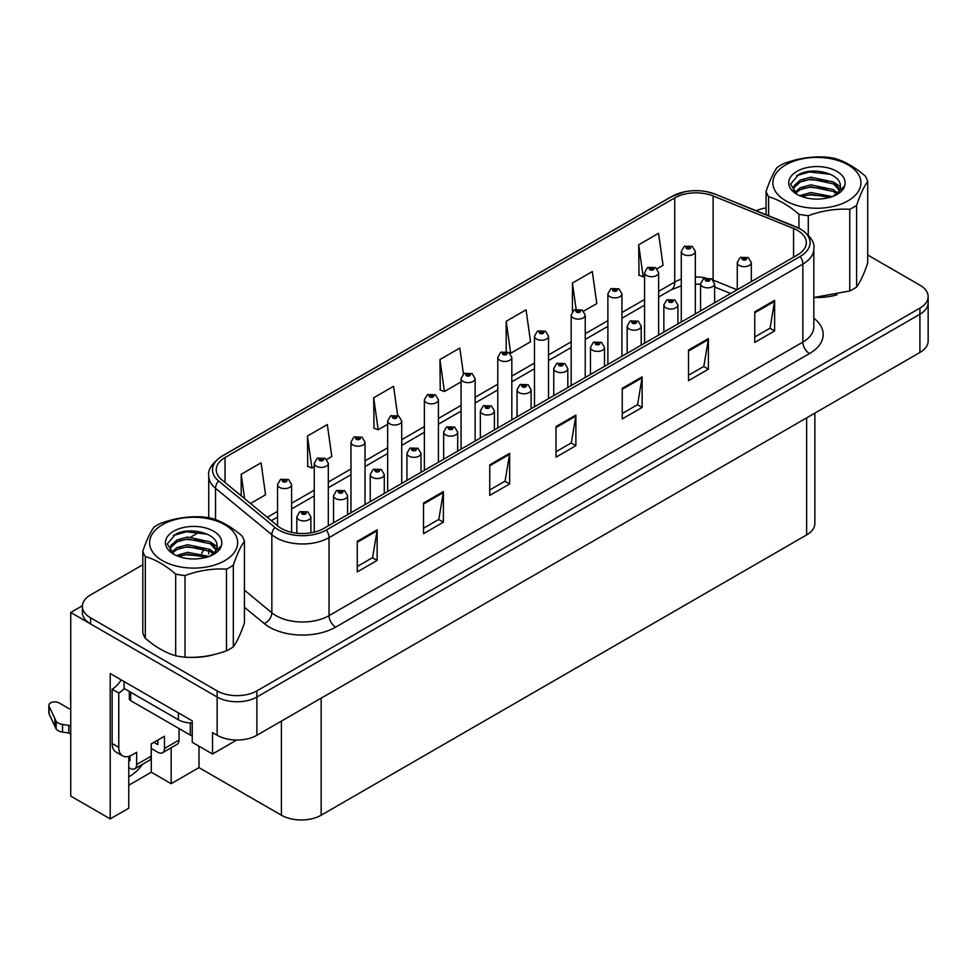 <?xml version="1.0" encoding="UTF-8"?>
<svg xmlns="http://www.w3.org/2000/svg" width="977" height="977" viewBox="0 0 977 977"><rect width="100%" height="100%" fill="white"/><g stroke="black" fill="none" stroke-linecap="round" stroke-linejoin="round"><path stroke-width="1.47" d="M128.769 756.369L128.769 808.174L110.218 818.885L110.218 673.532L192.237 720.879L192.237 742.3L212.51 754.012L212.51 732.591L217.138 735.266A28.113 16.23 0 0 0 256.89 735.266L919.919 352.477A28.113 16.23 0 0 0 928.15 340.997L928.15 302.748A28.113 16.23 0 0 1 919.919 314.228A28.113 16.23 0 0 0 928.15 302.748L928.15 296.629A28.113 16.23 0 0 0 919.919 285.15L867.71 255.009M236.739 740.016L212.51 754.012M142.825 564.743L90.605 594.895A28.113 16.23 0 0 0 82.373 606.363A28.113 16.23 0 0 0 90.605 617.843L217.138 690.898A28.113 16.23 0 0 0 256.89 690.898L256.89 697.016L919.919 314.228L256.89 697.016A28.113 16.23 0 0 1 217.138 697.016A28.113 16.23 0 0 0 256.89 697.016L256.89 735.266M110.218 818.885L70.735 796.084L70.735 612.481L217.138 697.016L90.605 623.961A28.113 16.23 0 0 1 82.373 612.481L82.373 606.363M82.398 605.752L70.735 612.481M814.867 413.124L814.867 523.452A28.113 16.23 180 0 1 806.636 534.92L321.152 815.209A28.113 16.23 180 0 1 281.4 815.209L198.99 767.629L198.99 746.208M198.99 767.629L171.17 783.688L171.17 747.771M128.769 785.227L151.288 772.221L171.17 783.688M128.769 776.764A29.982 17.305 120 0 0 142.41 764.368M151.288 772.221L151.288 748.504M797.55 230.413A29.982 17.305 180 0 1 806.33 242.662A29.982 17.305 180 0 1 797.55 254.899L323.741 528.459A29.982 17.305 180 0 1 277.981 526.139L221.669 479.707A29.982 17.305 180 0 1 216.247 469.778A29.982 17.305 180 0 1 225.028 457.541L674.728 197.904A29.982 17.305 180 0 1 713.125 195.962L793.556 228.484A29.982 17.305 180 0 1 797.55 230.413M800.2 228.887A33.731 19.479 0 0 0 795.705 226.713L715.274 194.191A33.731 19.479 0 0 0 707.177 191.785A33.731 19.479 0 0 0 684.682 191.785A33.731 19.479 0 0 0 672.078 196.377L222.377 456.015A33.731 19.479 0 0 0 218.592 480.953L274.916 527.385A33.731 19.479 0 0 0 326.391 529.986L800.2 256.426A33.731 19.479 0 0 0 800.2 228.887M357.264 541.307L357.264 571.911L377.134 560.432L377.134 529.827L357.264 541.307M357.264 566.477L372.567 557.635L377.061 530.853A7.498 4.323 -120 0 0 377.134 529.827M372.432 557.72L377.134 560.432M423.505 503.057L423.505 533.662L443.387 522.182L443.387 491.578L423.505 503.057M423.505 528.227L438.82 519.385L443.302 492.603A7.498 4.323 -120 0 0 443.387 491.578M438.685 519.471L443.387 522.182M489.758 464.808L489.758 495.412L509.64 483.933L509.64 453.328L489.758 464.808M489.758 489.978L505.072 481.136L509.554 454.354A7.498 4.323 -120 0 0 509.64 453.328M504.938 481.221L509.64 483.933M754.757 311.81L754.757 342.414L774.627 330.934L774.627 300.342L754.757 311.81M754.757 336.98L770.071 328.15L774.553 301.356A7.498 4.323 -120 0 0 774.627 300.342M769.925 328.223L774.627 330.934M688.504 350.059L688.504 380.664L708.386 369.184L708.386 338.592L688.504 350.059M688.504 375.229L703.819 366.399L708.301 339.605A7.498 4.323 -120 0 0 708.386 338.592M703.684 366.473L708.386 369.184M622.264 388.309L622.264 418.913L642.133 407.433L642.133 376.841L622.264 388.309M622.264 413.479L637.566 404.649L642.048 377.855A7.498 4.323 -120 0 0 642.133 376.841M637.431 404.722L642.133 407.433M556.011 426.558L556.011 457.163L575.88 445.683L575.88 415.091L556.011 426.558M556.011 451.728L571.313 442.886L575.807 416.104A7.498 4.323 -120 0 0 575.88 415.091M571.179 442.972L575.88 445.683M814.684 297.509A44.966 25.964 0 0 0 837.033 294.798M191.407 657.35A44.966 25.964 0 0 0 213.755 654.639M256.89 690.898L919.919 308.109A28.113 16.23 0 0 0 928.15 296.629M766.09 207.918A28.113 16.23 0 0 0 756.283 210.751M199.296 532.147L191.174 536.825M326.733 459.471L331.801 456.54L327.319 424.568L307.437 436.047L307.767 466.456M250.503 503.485L265.549 494.789L261.067 462.817L241.197 474.297L241.197 495.803M506.196 321.299L510.678 353.271L530.548 341.791L526.066 309.819L506.196 321.299L506.196 351.476M583.648 311.138L596.8 303.542L592.318 271.582L572.437 283.049L572.437 311.504M657.057 268.76L663.053 265.304L658.559 233.332L638.689 244.8L639.007 275.221M397.651 415.469L393.56 386.318L373.69 397.798L374.008 428.207M463.452 373.996L459.813 348.068L439.943 359.548L440.261 389.957M439.943 359.548L444.425 391.521L461.071 381.909M444.425 391.521L439.943 389.847M510.678 353.271L509.444 352.807M572.437 283.049L576.112 309.245M638.689 244.8L643.171 276.772L644.576 275.966M643.171 276.772L638.689 275.099M373.69 397.798L378.172 429.77L387.661 424.287M378.172 429.77L373.69 428.097M307.437 436.047L311.932 468.02L314.264 466.676M311.932 468.02L307.437 466.334M241.197 474.297L244.604 498.624M291.61 532.331L291.61 484.543A7.022 4.055 180 0 1 287.275 488.292A7.022 4.055 180 0 1 279.617 487.413A7.022 4.055 180 0 1 277.553 484.543L280.362 479.658A4.69 2.821 57.8 0 1 282.854 479.805A2.345 1.356 0 0 0 282.927 481.673A2.345 1.356 0 0 0 286.237 481.673A2.345 1.356 0 0 0 286.237 479.756A2.345 1.356 0 0 0 283 479.719L285.247 480.33L283.928 481.099L283.953 480.318M283 479.719A4.69 2.589 -117.9 0 0 280.814 479.402A4.69 2.589 -117.9 0 0 280.607 479.536M283.892 481.075L282.854 479.805M283.928 481.099L283.892 480.354M310.894 532.844L310.894 516.857A7.022 4.055 180 0 1 306.558 520.607A7.022 4.055 180 0 1 298.901 519.727A7.022 4.055 180 0 1 296.837 516.857L299.646 511.985A4.69 2.821 57.8 0 1 302.137 512.119A2.345 1.356 0 0 0 302.211 513.987A2.345 1.356 0 0 0 305.52 513.987A2.345 1.356 0 0 0 305.52 512.082A2.345 1.356 0 0 0 302.284 512.033L304.8 513.035L303.2 513.413L302.137 512.119M303.236 513.438L303.236 512.632M302.284 512.033A4.69 2.589 -117.9 0 0 300.086 511.716A4.69 2.589 -117.9 0 0 299.89 511.85M303.2 513.413L303.175 512.669M328.309 525.809L328.309 463.354A7.022 4.055 180 0 1 323.973 467.104A7.022 4.055 180 0 1 316.316 466.212A7.022 4.055 180 0 1 314.264 463.354L317.061 458.469A4.69 2.821 57.8 0 1 319.564 458.616A2.345 1.356 0 0 0 319.626 460.485A2.345 1.356 0 0 0 322.947 460.485A2.345 1.356 0 0 0 322.947 458.567A2.345 1.356 0 0 0 319.711 458.531L321.946 459.141L320.627 459.911L320.651 459.129M319.711 458.531A4.69 2.589 -117.9 0 0 317.513 458.213A4.69 2.589 -117.9 0 0 317.305 458.347M320.603 459.886L319.564 458.616M320.627 459.911L320.603 459.153M365.019 504.62L365.019 442.166A7.022 4.055 180 0 1 360.684 445.903A7.022 4.055 180 0 1 353.027 445.023A7.022 4.055 180 0 1 350.963 442.166L353.772 437.281A4.69 2.821 57.8 0 1 356.263 437.427A2.345 1.356 0 0 0 356.336 439.296A2.345 1.356 0 0 0 359.646 439.296A2.345 1.356 0 0 0 359.646 437.378A2.345 1.356 0 0 0 356.41 437.342L358.925 438.331L357.326 438.722L357.362 437.94M356.41 437.342A4.69 2.589 -117.9 0 0 354.211 437.024A4.69 2.589 -117.9 0 0 354.016 437.159M357.301 438.697L356.263 437.427M357.326 438.722L357.301 437.965M401.718 483.432L401.718 420.965A7.022 4.055 180 0 1 397.383 424.714A7.022 4.055 180 0 1 389.725 423.835A7.022 4.055 180 0 1 387.661 420.965L390.47 416.092A4.69 2.821 57.8 0 1 392.962 416.226A2.345 1.356 0 0 0 393.035 418.107A2.345 1.356 0 0 0 396.344 418.107A2.345 1.356 0 0 0 396.344 416.19A2.345 1.356 0 0 0 393.108 416.153L395.624 417.142L394.024 417.533L394.061 416.752M393.108 416.153A4.69 2.589 -117.9 0 0 390.922 415.836A4.69 2.589 -117.9 0 0 390.715 415.97M394 417.509L392.962 416.226M394.024 417.533L394 416.776M347.592 514.684L347.592 495.669A7.022 4.055 180 0 1 343.257 499.418A7.022 4.055 180 0 1 335.599 498.539A7.022 4.055 180 0 1 333.536 495.669L336.344 490.796A4.69 2.821 57.8 0 1 338.836 490.93A2.345 1.356 0 0 0 338.909 492.799A2.345 1.356 0 0 0 342.219 492.799A2.345 1.356 0 0 0 342.219 490.894A2.345 1.356 0 0 0 338.982 490.845L341.498 491.846L339.898 492.225L338.836 490.93M339.935 492.249L339.935 491.443M338.982 490.845A4.69 2.589 -117.9 0 0 336.796 490.527A4.69 2.589 -117.9 0 0 336.589 490.662M339.898 492.225L339.874 491.48M384.291 493.495L384.291 474.48A7.022 4.055 180 0 1 379.955 478.229A7.022 4.055 180 0 1 372.298 477.35A7.022 4.055 180 0 1 370.246 474.48L373.043 469.607A4.69 2.821 57.8 0 1 375.547 469.742A2.345 1.356 0 0 0 375.608 471.61A2.345 1.356 0 0 0 378.929 471.61A2.345 1.356 0 0 0 378.929 469.705A2.345 1.356 0 0 0 375.681 469.656L377.928 470.267L376.609 471.036L376.633 470.255M375.681 469.656A4.69 2.589 -117.9 0 0 373.495 469.339A4.69 2.589 -117.9 0 0 373.287 469.473M376.572 471.024L375.547 469.742M376.609 471.036L376.572 470.291M421.002 472.306L421.002 453.291A7.022 4.055 180 0 1 416.654 457.041A7.022 4.055 180 0 1 408.997 456.161A7.022 4.055 180 0 1 406.945 453.291L409.742 448.419A4.69 2.821 57.8 0 1 412.245 448.553A2.345 1.356 0 0 0 412.318 450.421A2.345 1.356 0 0 0 415.628 450.421A2.345 1.356 0 0 0 415.628 448.504A2.345 1.356 0 0 0 412.392 448.467L414.639 449.078L413.308 449.847L413.332 449.066M412.392 448.467A4.69 2.589 -117.9 0 0 410.193 448.15A4.69 2.589 -117.9 0 0 409.986 448.284M413.283 449.835L412.245 448.553M413.308 449.847L413.283 449.102M457.7 451.118L457.7 432.103A7.022 4.055 180 0 1 453.365 435.852A7.022 4.055 180 0 1 445.707 434.973A7.022 4.055 180 0 1 443.643 432.103L446.452 427.218A4.69 2.821 57.8 0 1 448.944 427.364A2.345 1.356 0 0 0 449.017 429.233A2.345 1.356 0 0 0 452.327 429.233A2.345 1.356 0 0 0 452.327 427.315A2.345 1.356 0 0 0 449.09 427.279L451.606 428.28L450.006 428.659L450.043 427.877M449.09 427.279A4.69 2.589 -117.9 0 0 446.904 426.961A4.69 2.589 -117.9 0 0 446.697 427.096M449.982 428.647L448.944 427.364M450.006 428.659L449.982 427.914M179.047 728.573L179.047 740.053L164.478 748.467A9.367 5.41 60 0 1 162.536 752.754A9.367 5.41 60 0 1 157.847 752.29L151.227 748.467M164.478 748.467L164.478 736.231L151.227 743.876L151.227 756.113L136.646 764.527L136.646 752.29L132.017 754.965A18.734 10.82 -60 0 1 122.638 755.893A18.734 10.82 -60 0 1 118.767 747.32L118.767 692.998L112.135 689.176A18.734 10.82 120 0 0 121.172 679.858M153.877 742.349L157.847 744.633L157.847 740.053M124.067 681.531L124.067 688.419L178.388 719.78A18.734 10.82 0 0 0 192.237 722.943M122.638 755.893L116.019 752.07A18.734 10.82 -60 0 1 112.135 743.497L112.135 689.176M124.213 688.504A18.734 10.82 -60 0 1 118.767 692.998M128.769 759.972L130.026 760.704L130.026 755.942M70.735 734.118L68.781 732.994L68.781 725.337L70.735 726.473M136.646 764.527A9.367 5.41 60 0 1 134.716 768.814A9.367 5.41 60 0 1 130.026 768.349L128.769 767.629M70.735 709.644L59.06 702.903A5.984 3.456 180 0 0 52.538 702.158A5.984 3.456 180 0 0 48.85 705.345A5.984 3.456 180 0 0 49.058 706.237L56.153 721.331A9.367 5.41 0 0 0 62.54 724.458L68.781 725.337M68.781 732.994L62.54 732.103L62.54 724.458M56.153 721.331L56.153 728.976L49.058 713.894A5.984 3.456 0 0 1 48.85 712.99L48.85 705.345M56.153 728.976A9.367 5.41 0 0 0 62.54 732.103M134.716 768.814L149.286 760.399A9.367 5.41 -120 0 0 151.227 756.113M54.895 718.828L54.895 726.485M162.536 752.754L177.106 744.34A9.367 5.41 -120 0 0 179.047 740.053M70.735 693.633A5.984 3.456 180 0 1 70.564 692.815A5.984 3.456 180 0 1 70.735 691.985M70.564 692.815L70.564 700.46A5.984 3.456 0 0 0 70.735 701.278M129.318 691.447L129.318 698.738A4.69 2.699 0 0 0 130.686 700.656L190.307 735.07A4.69 2.699 0 0 0 192.237 735.742M785.764 164.857A44.038 25.426 -0 0 0 785.764 200.81A44.038 25.426 -0 0 0 848.036 200.81A44.038 25.426 -0 0 0 848.036 164.857A44.038 25.426 -0 0 0 785.764 164.857M813.829 297.509L849.758 290.963A51.525 29.75 -0 0 0 853.336 289.082A51.525 29.75 -0 0 0 856.597 287.018C860.273 281.987 863.986 274.012 867.71 263.069L867.71 181.404A51.525 29.75 -0 0 0 865.207 176.007C855.083 167.25 844.958 161.413 834.846 158.482A51.525 29.75 -0 0 0 825.516 157.041C811.606 156.271 797.782 158.408 784.043 163.452A51.525 29.75 -0 0 0 780.464 165.333A51.525 29.75 -0 0 0 777.203 167.397C773.479 172.514 769.778 180.489 766.09 191.345A51.525 29.75 -0 0 0 768.594 196.731L768.594 215.722M798.954 228.142L798.954 214.256C788.83 205.5 778.706 199.662 768.594 196.731M798.954 214.256A51.525 29.75 -0 0 0 808.284 215.697L808.284 235.054M849.758 290.963L849.758 209.286C836.007 208.504 822.194 210.641 808.284 215.697M849.758 209.286A51.525 29.75 -0 0 0 853.336 207.405A51.525 29.75 -0 0 0 856.597 205.341L856.597 287.018M832.428 196.633L810.837 192.493L799.662 195.705M830.181 197.391L810.837 194.399L801.824 196.585M837.533 193.128L833.466 189.611L810.837 184.836L800.334 187.706L794.643 192.481M836.605 194.032L833.466 191.529L810.837 186.754L800.334 189.611L795.461 193.275M839.829 189.477L833.466 181.966L810.837 177.191L800.334 180.049L794.277 185.483L793.483 188.671L794.838 192.787M839.438 190.393L833.466 183.884L810.837 179.109L800.334 181.966L794.277 187.389L793.544 189.623M834.309 195.766A23.424 13.519 -0 0 0 840.318 186.729A23.424 13.519 -0 0 0 840.318 186.351C841.49 173.637 812.962 166.444 798.771 174.456L790.552 184.128L796.866 194.252M793.483 190.588L793.556 191.59M844.531 186.045A28.186 16.267 -0 0 0 830.206 168.496A28.186 16.267 -0 0 0 796.976 171.329A28.186 16.267 -0 0 0 796.976 194.338A28.186 16.267 -0 0 0 826.481 198.136L829.827 197.501C836.617 195.424 841.295 192.31 843.872 188.146L844.531 186.045L833.198 196.328M766.09 214.72L766.09 191.345M867.71 181.404C864.022 186.424 860.322 194.399 856.597 205.341M827.824 196.426L809.53 194.924L802.691 196.243M827.824 188.769L809.53 187.266L802.691 188.598M827.824 181.124L809.53 179.621L802.691 180.953M830.45 174.321L809.53 171.976L796.609 175.665M840.318 186.668L834.834 182.931M162.487 524.71A44.038 25.426 -0 0 0 162.487 560.664A44.038 25.426 -0 0 0 224.759 560.664A44.038 25.426 -0 0 0 224.759 524.71A44.038 25.426 -0 0 0 162.487 524.71M157.187 525.174A51.525 29.75 -0 0 0 153.926 527.238C150.202 532.355 146.501 540.33 142.825 551.187A51.525 29.75 -0 0 0 145.317 556.572L145.317 638.25C155.428 646.994 165.553 652.844 175.677 655.775A51.525 29.75 -0 0 0 185.019 657.216C198.758 658.009 212.583 655.872 226.481 650.804A51.525 29.75 -0 0 0 230.059 648.923A51.525 29.75 -0 0 0 233.32 646.859C236.996 641.84 240.708 633.853 244.433 622.911L244.433 541.246A51.525 29.75 -0 0 0 241.93 535.86C231.805 527.091 221.681 521.254 211.569 518.323A51.525 29.75 -0 0 0 202.239 516.882C188.341 516.112 174.517 518.262 160.765 523.293A51.525 29.75 -0 0 0 157.187 525.174M175.677 655.775L175.677 574.097C165.553 565.341 155.428 559.503 145.317 556.572M175.677 574.097A51.525 29.75 -0 0 0 185.019 575.551L185.019 657.216M226.481 650.804L226.481 569.127C212.742 568.345 198.917 570.483 185.019 575.551M226.481 569.127A51.525 29.75 -0 0 0 230.059 567.246A51.525 29.75 -0 0 0 233.32 565.182L233.32 646.859M142.825 551.187L142.825 632.864A51.525 29.75 -0 0 0 145.317 638.25M209.151 556.475L187.56 552.335L176.385 555.547M206.904 557.232L187.56 554.252L178.547 556.426M214.256 552.97L210.189 549.465L187.56 544.69L177.057 547.547L171.366 552.323M213.328 553.874L210.189 551.37L187.56 546.595L177.057 549.465L172.184 553.116M216.552 549.33L210.189 541.808L187.56 537.032L177.057 539.902L170.999 545.325L170.206 548.512L171.573 552.628M216.173 550.234L210.189 543.725L187.56 538.95L177.057 541.808L170.999 547.23L170.279 549.465M211.032 555.608A23.424 13.519 -0 0 0 217.053 546.57A23.424 13.519 -0 0 0 217.041 546.192C218.225 533.479 189.685 526.285 175.506 534.297L167.275 543.969L173.588 554.093M170.206 550.43L170.279 551.431M221.254 545.887A28.186 16.267 -0 0 0 206.929 528.337A28.186 16.267 -0 0 0 173.698 531.183A28.186 16.267 -0 0 0 173.698 554.191A28.186 16.267 -0 0 0 203.216 557.977L206.562 557.342C213.34 555.278 218.03 552.164 220.594 547.999L221.254 545.887L209.921 556.182M244.433 541.246C240.745 546.265 237.045 554.252 233.32 565.182M204.547 556.267L186.253 554.765L179.414 556.096M204.547 548.622L186.253 547.12L179.414 548.439M204.547 540.965L186.253 539.463L179.414 540.794M207.173 534.163L186.253 531.818L173.332 535.506M217.053 546.509L211.569 542.772M438.417 462.243L438.417 399.776A7.022 4.055 180 0 1 434.081 403.525A7.022 4.055 180 0 1 426.424 402.646A7.022 4.055 180 0 1 424.372 399.776L427.169 394.903A4.69 2.821 57.8 0 1 429.672 395.038A2.345 1.356 0 0 0 429.733 396.906A2.345 1.356 0 0 0 433.055 396.906A2.345 1.356 0 0 0 433.055 395.001A2.345 1.356 0 0 0 429.807 394.952L432.335 395.954L430.735 396.332L430.759 395.551M429.807 394.952A4.69 2.589 -117.9 0 0 427.621 394.647A4.69 2.589 -117.9 0 0 427.413 394.781M430.698 396.32L429.672 395.038M430.735 396.332L430.698 395.587M475.127 441.054L475.127 378.587A7.022 4.055 180 0 1 470.78 382.337A7.022 4.055 180 0 1 463.122 381.457A7.022 4.055 180 0 1 461.071 378.587L463.867 373.715A4.69 2.821 57.8 0 1 466.371 373.849A2.345 1.356 0 0 0 466.444 375.718A2.345 1.356 0 0 0 469.754 375.718A2.345 1.356 0 0 0 469.754 373.812A2.345 1.356 0 0 0 466.517 373.764L469.033 374.765L467.433 375.144L466.371 373.849M466.517 373.764A4.69 2.589 -117.9 0 0 464.319 373.458A4.69 2.589 -117.9 0 0 464.112 373.58M467.409 375.131L467.409 374.399L467.433 375.144M511.826 419.866L511.826 357.399A7.022 4.055 180 0 1 507.49 361.148A7.022 4.055 180 0 1 499.833 360.269A7.022 4.055 180 0 1 497.769 357.399L500.578 352.526A4.69 2.821 57.8 0 1 503.07 352.66A2.345 1.356 0 0 0 503.143 354.529A2.345 1.356 0 0 0 506.452 354.529A2.345 1.356 0 0 0 506.452 352.624A2.345 1.356 0 0 0 503.216 352.575L505.732 353.576L504.132 353.955L503.07 352.66M504.169 353.979L504.169 353.173M503.216 352.575A4.69 2.589 -117.9 0 0 501.03 352.257A4.69 2.589 -117.9 0 0 500.822 352.392M504.108 353.943L504.108 353.21M494.399 429.917L494.399 410.914A7.022 4.055 180 0 1 490.063 414.663A7.022 4.055 180 0 1 482.406 413.784A7.022 4.055 180 0 1 480.354 410.914L483.151 406.029A4.69 2.821 57.8 0 1 485.642 406.176A2.345 1.356 0 0 0 485.716 408.044A2.345 1.356 0 0 0 489.025 408.044A2.345 1.356 0 0 0 489.025 406.127A2.345 1.356 0 0 0 485.789 406.09L488.036 406.701L486.717 407.47L486.741 406.688M485.789 406.09A4.69 2.589 -117.9 0 0 483.603 405.773A4.69 2.589 -117.9 0 0 483.395 405.907M486.68 407.446L485.642 406.176M486.717 407.47L486.68 406.725M531.109 408.728L531.109 389.725A7.022 4.055 180 0 1 526.762 393.475A7.022 4.055 180 0 1 519.105 392.595A7.022 4.055 180 0 1 517.053 389.725L519.849 384.84A4.69 2.821 57.8 0 1 522.353 384.987A2.345 1.356 0 0 0 522.426 386.855A2.345 1.356 0 0 0 525.736 386.855A2.345 1.356 0 0 0 525.736 384.938A2.345 1.356 0 0 0 522.5 384.901L524.734 385.512L523.416 386.281L523.44 385.5M522.5 384.901A4.69 2.589 -117.9 0 0 520.301 384.584A4.69 2.589 -117.9 0 0 520.094 384.718M523.391 386.257L522.353 384.987M523.416 386.281L523.391 385.536M567.808 387.539L567.808 368.537A7.022 4.055 180 0 1 563.473 372.274A7.022 4.055 180 0 1 555.815 371.394A7.022 4.055 180 0 1 553.751 368.537L556.56 363.652A4.69 2.821 57.8 0 1 559.052 363.798A2.345 1.356 0 0 0 559.125 365.667A2.345 1.356 0 0 0 562.434 365.667A2.345 1.356 0 0 0 562.434 363.749A2.345 1.356 0 0 0 559.198 363.713L561.714 364.702L560.114 365.093L560.151 364.311M559.198 363.713A4.69 2.589 -117.9 0 0 557.012 363.395A4.69 2.589 -117.9 0 0 556.805 363.529M560.09 365.068L559.052 363.798M560.114 365.093L560.09 364.336M548.524 398.677L548.524 336.21A7.022 4.055 180 0 1 544.189 339.959A7.022 4.055 180 0 1 536.532 339.08A7.022 4.055 180 0 1 534.48 336.21L537.277 331.337A4.69 2.821 57.8 0 1 539.768 331.472A2.345 1.356 0 0 0 539.841 333.34A2.345 1.356 0 0 0 543.151 333.34A2.345 1.356 0 0 0 543.151 331.435A2.345 1.356 0 0 0 539.915 331.386L542.443 332.388L540.843 332.766L539.768 331.472M540.867 332.791L540.867 331.985M539.915 331.386A4.69 2.589 -117.9 0 0 537.729 331.069A4.69 2.589 -117.9 0 0 537.521 331.203M540.806 332.754L540.806 332.021M585.235 377.488L585.235 315.021A7.022 4.055 180 0 1 580.888 318.771A7.022 4.055 180 0 1 573.23 317.891A7.022 4.055 180 0 1 571.179 315.021L573.975 310.149A4.69 2.821 57.8 0 1 576.479 310.283A2.345 1.356 0 0 0 576.552 312.151A2.345 1.356 0 0 0 579.862 312.151A2.345 1.356 0 0 0 579.862 310.234A2.345 1.356 0 0 0 576.625 310.197L579.141 311.199L577.541 311.578L576.479 310.283M577.566 311.59L577.566 310.796M576.625 310.197A4.69 2.589 -117.9 0 0 574.427 309.88A4.69 2.589 -117.9 0 0 574.22 310.014M577.517 311.565L577.517 310.833M621.934 356.287L621.934 293.833A7.022 4.055 180 0 1 617.598 297.582A7.022 4.055 180 0 1 609.941 296.703A7.022 4.055 180 0 1 607.877 293.833L610.686 288.96A4.69 2.821 57.8 0 1 613.177 289.094A2.345 1.356 0 0 0 613.251 290.963A2.345 1.356 0 0 0 616.56 290.963A2.345 1.356 0 0 0 616.56 289.045A2.345 1.356 0 0 0 613.324 289.009L615.84 290.01L614.24 290.389L613.177 289.094M614.277 290.401L614.277 289.607M613.324 289.009A4.69 2.589 -117.9 0 0 611.138 288.691A4.69 2.589 -117.9 0 0 610.93 288.826M614.215 290.377L614.215 289.644M658.632 335.099L658.632 272.644A7.022 4.055 180 0 1 654.297 276.393A7.022 4.055 180 0 1 646.64 275.514A7.022 4.055 180 0 1 644.576 272.644L647.385 267.759A4.69 2.821 57.8 0 1 649.876 267.906A2.345 1.356 0 0 0 649.949 269.774A2.345 1.356 0 0 0 653.259 269.774A2.345 1.356 0 0 0 653.259 267.857A2.345 1.356 0 0 0 650.023 267.82L652.538 268.822L650.951 269.2L649.876 267.906M650.975 269.212L650.975 268.419M650.023 267.82A4.69 2.589 -117.9 0 0 647.836 267.503A4.69 2.589 -117.9 0 0 647.629 267.637M650.914 269.176L650.914 268.455M695.331 313.91L695.331 251.455A7.022 4.055 180 0 1 690.995 255.205A7.022 4.055 180 0 1 683.338 254.325A7.022 4.055 180 0 1 681.287 251.455L684.083 246.57A4.69 2.821 57.8 0 1 686.587 246.717A2.345 1.356 0 0 0 686.648 248.585A2.345 1.356 0 0 0 689.97 248.585A2.345 1.356 0 0 0 689.97 246.668A2.345 1.356 0 0 0 686.721 246.631L689.249 247.621L687.649 248.011L686.587 246.717M687.674 248.024L687.674 247.23M686.721 246.631A4.69 2.589 -117.9 0 0 684.535 246.314A4.69 2.589 -117.9 0 0 684.327 246.448M687.625 247.987L687.625 247.266M604.507 366.351L604.507 347.336A7.022 4.055 180 0 1 600.171 351.085A7.022 4.055 180 0 1 592.514 350.206A7.022 4.055 180 0 1 590.45 347.336L593.259 342.463A4.69 2.821 57.8 0 1 595.75 342.597A2.345 1.356 0 0 0 595.823 344.478A2.345 1.356 0 0 0 599.133 344.478A2.345 1.356 0 0 0 599.133 342.561A2.345 1.356 0 0 0 595.897 342.524L598.144 343.135L596.825 343.904L596.849 343.122M595.897 342.524A4.69 2.589 -117.9 0 0 593.711 342.206A4.69 2.589 -117.9 0 0 593.503 342.341M596.788 343.88L595.75 342.597M596.825 343.904L596.788 343.147M641.205 345.162L641.205 326.147A7.022 4.055 180 0 1 636.87 329.896A7.022 4.055 180 0 1 629.212 329.017A7.022 4.055 180 0 1 627.161 326.147L629.957 321.274A4.69 2.821 57.8 0 1 632.461 321.409A2.345 1.356 0 0 0 632.522 323.277A2.345 1.356 0 0 0 635.844 323.277A2.345 1.356 0 0 0 635.844 321.372A2.345 1.356 0 0 0 632.595 321.335L635.123 322.325L633.523 322.703L633.548 321.922M632.595 321.335A4.69 2.589 -117.9 0 0 630.409 321.018A4.69 2.589 -117.9 0 0 630.202 321.152M633.499 321.958L633.523 322.703L632.461 321.409M677.916 323.973L677.916 304.958A7.022 4.055 180 0 1 673.58 308.708A7.022 4.055 180 0 1 665.923 307.828A7.022 4.055 180 0 1 663.859 304.958L666.656 300.086A4.69 2.821 57.8 0 1 669.16 300.22A2.345 1.356 0 0 0 669.233 302.088A2.345 1.356 0 0 0 672.542 302.088A2.345 1.356 0 0 0 672.542 300.183A2.345 1.356 0 0 0 669.306 300.134L671.822 301.136L670.222 301.514L669.16 300.22M670.259 301.539L670.259 300.733M669.306 300.134A4.69 2.589 -117.9 0 0 667.108 299.829A4.69 2.589 -117.9 0 0 666.912 299.951M670.222 301.514L670.198 300.769M714.614 302.785L714.614 283.77A7.022 4.055 180 0 1 710.279 287.519A7.022 4.055 180 0 1 702.622 286.64A7.022 4.055 180 0 1 700.558 283.77L703.367 278.897A4.69 2.821 57.8 0 1 705.858 279.031A2.345 1.356 0 0 0 705.931 280.9A2.345 1.356 0 0 0 709.241 280.9A2.345 1.356 0 0 0 709.241 278.995A2.345 1.356 0 0 0 706.005 278.946L708.52 279.947L706.921 280.326L705.858 279.031M706.957 280.35L706.957 279.544M706.005 278.946A4.69 2.589 -117.9 0 0 703.819 278.628A4.69 2.589 -117.9 0 0 703.611 278.763M706.921 280.326L706.896 279.581M751.313 281.596L751.313 262.581A7.022 4.055 180 0 1 746.978 266.33A7.022 4.055 180 0 1 739.32 265.451A7.022 4.055 180 0 1 737.269 262.581L740.065 257.708A4.69 2.821 57.8 0 1 742.569 257.843A2.345 1.356 0 0 0 742.63 259.711A2.345 1.356 0 0 0 745.952 259.711A2.345 1.356 0 0 0 745.952 257.806A2.345 1.356 0 0 0 742.703 257.757L745.231 258.758L743.631 259.137L742.569 257.843M743.656 259.161L743.656 258.355M742.703 257.757A4.69 2.589 -117.9 0 0 740.517 257.44A4.69 2.589 -117.9 0 0 740.31 257.574M743.631 259.137L743.595 258.392M919.919 352.477L919.919 308.109M217.138 735.266L217.138 690.898M321.152 815.209L321.152 698.164M806.636 534.92L806.636 417.875M281.4 815.209L281.4 721.111M813.829 318.233A46.847 27.051 180 0 1 809.481 353.576L335.661 627.136A9.367 5.41 60 0 1 329.041 615.657L802.85 342.109A37.48 21.641 0 0 0 813.829 326.807L813.829 248.781A37.48 21.641 180 0 1 802.85 264.083A9.367 5.41 -120 0 0 800.2 256.426M335.661 627.136A46.847 27.051 180 0 1 269.42 627.136A46.847 27.051 180 0 1 264.169 623.521L244.433 607.254M274.916 527.385A9.367 6.265 129.5 0 0 271.838 534.749L271.838 612.774A37.48 21.641 0 0 0 276.039 615.657A37.48 21.641 0 0 0 329.041 615.657L329.041 537.631A37.48 21.641 180 0 1 271.838 534.749L215.526 488.317A37.48 21.641 180 0 1 208.748 475.897L208.748 517.773M684.682 191.785L671.37 196.682A9.367 5.41 60 0 1 672.078 196.377M222.377 456.015A9.367 5.41 -120 0 0 221.669 456.308C211.887 463.379 207.588 469.913 208.748 475.897M218.592 480.953A9.367 6.265 129.5 0 0 215.526 488.317L215.526 519.642M326.391 529.986A9.367 5.41 60 0 1 329.041 537.631L802.85 264.083L802.85 342.109A9.367 5.41 60 0 0 809.481 353.576M201.567 553.422A46.847 27.051 180 0 1 204.962 548.769M90.605 617.843L90.605 623.961M244.433 590.169L271.838 612.774A9.367 6.265 -50.5 0 1 264.169 623.521M225.028 457.541L225.028 482.479M793.556 228.484L793.556 257.207M713.125 195.962L713.125 279.996M737.098 289.803L713.295 280.179M705.736 277.932A29.982 17.305 0 0 0 695.331 276.992M681.287 279.19A29.982 17.305 0 0 0 674.728 282.06L658.632 291.354M674.728 197.904L674.728 282.06A16.865 9.733 60 0 1 671.236 289.778L658.632 297.057M644.576 299.463L621.934 312.542M607.877 320.651L585.235 333.731M571.179 341.84L548.524 354.92M534.48 363.029L511.826 376.108M497.769 384.217L475.127 397.297M461.071 405.406L438.417 418.486M424.372 426.595L401.718 439.674M387.661 447.796L365.019 460.863M350.963 468.984L328.309 482.052M314.264 490.173L291.61 503.24M277.553 511.362L267.258 517.309M730.674 293.515L716.483 287.775A16.865 7.901 -68 0 1 714.614 286.224M556.011 427.535L575.807 416.104M622.264 389.286L642.048 377.855M688.504 351.036L708.301 339.605M754.757 312.787L774.553 301.356M489.758 465.773L509.554 454.354M423.505 504.022L443.302 492.603M357.264 542.272L377.061 530.853M178.388 712.892L178.388 719.78M118.767 747.32L112.135 743.497M49.058 706.237L49.058 713.894M190.307 735.07L190.307 722.919M130.686 700.656L130.686 692.241M813.829 248.781C815.099 242.955 810.788 236.422 800.92 229.192L715.567 194.289L707.177 191.785M671.37 196.682L221.669 456.308M208.748 550.515L208.748 553.935M716.483 287.775L714.614 287.079M700.558 284.283L695.331 284.112M681.287 285.87L671.236 289.778M644.576 305.166L621.934 318.246M607.877 326.355L585.235 339.434M571.179 347.543L548.524 360.623M534.48 368.732L511.826 381.812M497.769 389.921L475.127 403M461.071 411.109L438.417 424.189M424.372 432.31L401.718 445.378M387.661 453.499L365.019 466.566M350.963 474.688L328.309 487.755M314.264 495.876L291.61 508.944M277.553 517.065L271.325 520.656M291.61 484.543L288.581 479.524L280.814 479.402M277.553 525.797L277.553 484.543M310.894 516.857L307.865 511.85L300.086 511.716M296.837 533.21L296.837 516.857M328.309 463.354L325.292 458.335L317.513 458.213M314.264 532.147L314.264 463.354M365.019 442.166L361.991 437.146L354.211 437.024M350.963 512.73L350.963 442.166M401.718 420.965L398.689 415.958L390.922 415.836M387.661 491.541L387.661 420.965M347.592 495.669L344.563 490.662L336.796 490.527M333.536 522.793L333.536 495.669M384.291 474.48L381.262 469.473L373.495 469.339M370.246 501.604L370.246 474.48M421.002 453.291L417.973 448.272L410.193 448.15M406.945 480.415L406.945 453.291M457.7 432.103L454.671 427.083L446.904 426.961M443.643 459.227L443.643 432.103M438.417 399.776L435.388 394.769L427.621 394.647M424.372 470.352L424.372 399.776M475.127 378.587L472.099 373.58L464.319 373.458M461.071 449.164L461.071 378.587M511.826 357.399L508.797 352.392L501.03 352.257M497.769 427.975L497.769 357.399M494.399 410.914L491.37 405.895L483.603 405.773M480.354 438.038L480.354 410.914M531.109 389.725L528.081 384.706L520.301 384.584M517.053 416.849L517.053 389.725M567.808 368.537L564.779 363.517L557.012 363.395M553.751 395.661L553.751 368.537M548.524 336.21L545.496 331.203L537.729 331.069M534.48 406.786L534.48 336.21M585.235 315.021L582.207 310.002L574.427 309.88M571.179 385.597L571.179 315.021M621.934 293.833L618.905 288.813L611.138 288.691M607.877 364.409L607.877 293.833M658.632 272.644L655.604 267.625L647.836 267.503M644.576 343.22L644.576 272.644M695.331 251.455L692.302 246.436L684.535 246.314M681.287 322.031L681.287 251.455M604.507 347.336L601.478 342.329L593.711 342.206M590.45 374.472L590.45 347.336M641.205 326.147L638.176 321.14L630.409 321.018M627.161 353.271L627.161 326.147M677.916 304.958L674.887 299.951L667.108 299.829M663.859 332.082L663.859 304.958M714.614 283.77L711.586 278.763L703.819 278.628M700.558 310.894L700.558 283.77M751.313 262.581L748.284 257.574L740.517 257.44M737.269 289.705L737.269 262.581"/></g></svg>
